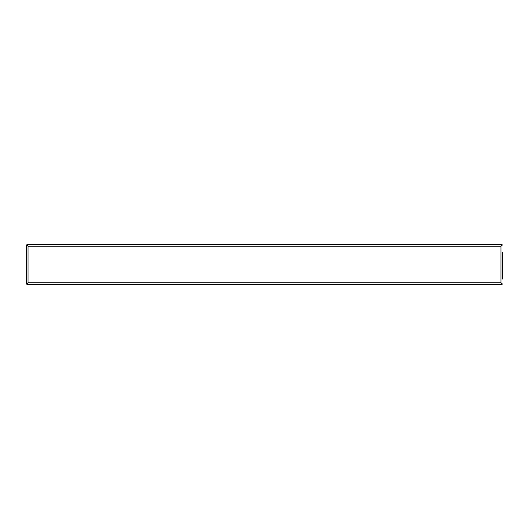 <?xml version="1.0" encoding="UTF-8"?>
<svg xmlns="http://www.w3.org/2000/svg" width="529" height="529" viewBox="0 0 529 529"><rect width="100%" height="100%" fill="white"/><g stroke="black" fill="none" stroke-linecap="round" stroke-linejoin="round"><path stroke-width="0.79" d="M502.55 279.021L502.55 252.597M501.34 283.313L501.419 283.399A0.793 0.793 0 0 0 501.479 283.352L501.135 283.028M26.45 284.099L28.037 282.751L27.283 283.544L27.283 284.337L501.717 284.337L500.963 282.751L501.756 284.099L502.55 284.099L500.963 282.751L500.963 246.249L501.717 245.456L501.717 244.662L27.283 244.662L28.037 246.249L27.244 244.901L26.45 244.901L26.45 284.099L27.244 284.099L27.733 283.088M27.581 245.601A0.793 0.793 0 0 0 27.521 245.648L26.45 244.901M26.45 252.597L26.45 249.979M26.45 276.402L26.45 273.784M501.717 284.337L501.717 283.544M27.283 244.662L27.283 245.456L28.037 246.249L28.037 282.751L27.283 284.337M502.55 255.216L502.55 276.402M28.037 246.249L500.963 246.249L502.55 244.901L501.756 244.901L500.963 246.249L501.717 244.662M28.037 282.751L500.963 282.751"/></g></svg>
